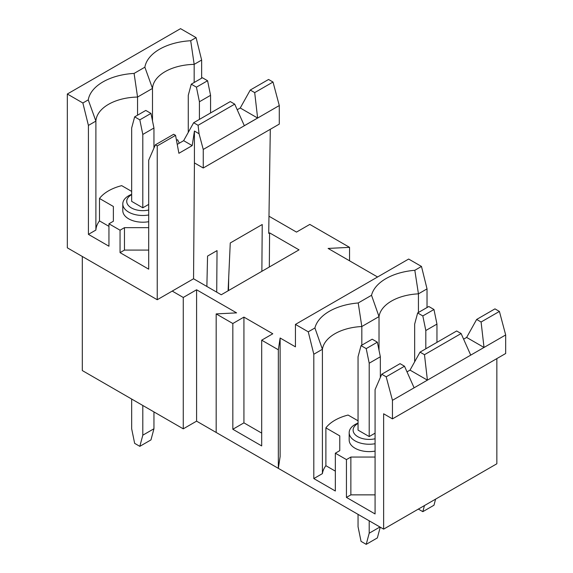 <?xml version="1.0" encoding="UTF-8"?>
<svg xmlns="http://www.w3.org/2000/svg" width="573" height="573" viewBox="0 0 573 573"><rect width="100%" height="100%" fill="white"/><g stroke="black" fill="none" stroke-linecap="round" stroke-linejoin="round"><path stroke-width="0.86" d="M358.053 423.426A16.094 9.29 0 0 0 357.817 436.69A16.094 9.29 0 0 0 375.079 438.768M375.079 443.731A20.012 11.553 180 0 1 355.045 440.859A20.012 11.553 180 0 1 349.179 432.687A20.012 11.553 180 0 1 358.053 423.089M349.179 432.687L349.179 440.057A20.012 11.553 -0 0 0 355.045 448.229A20.012 11.553 -0 0 0 375.079 451.101M131.661 194.662A16.094 9.29 0 0 0 131.432 207.935A16.094 9.29 0 0 0 148.694 210.012M148.694 214.975A20.012 11.553 180 0 1 128.653 212.103A20.012 11.553 180 0 1 122.794 203.931A20.012 11.553 180 0 1 131.661 194.333M122.794 203.931L122.794 210.656A20.012 11.553 0 0 0 128.653 218.829A20.012 11.553 0 0 0 148.694 221.701M108.949 226.356L99.494 220.899A43.168 24.925 0 0 0 95.892 230.052L88.414 234.371L88.414 125.423L82.863 102.99L88.256 99.881A51.018 29.452 180 0 1 134.089 73.416L144.869 67.199A51.018 29.452 180 0 1 190.702 40.733L196.088 37.625L180.545 28.65L67.328 94.015L67.328 247.83L157.238 299.736L193.552 278.772L194.426 162.911L203.25 168.004L279.287 124.105L279.287 105.554L273.013 82.032L268.572 79.468L250.258 90.047L240.252 107.996L237.215 109.751M270.306 129.29L268.716 233.361L269.589 232.86L269.324 267.004M175.553 135.357L157.238 145.929L155.347 144.84L173.669 134.268L175.553 135.357L178.898 153.292L192.191 145.614L194.426 131.052L194.426 162.911M157.238 299.736L157.238 145.929M216.716 292.151L217.038 250.609L207.562 256.081L206.867 286.464M82.311 256.482L82.311 370.559L183.267 428.84L196.589 421.155L383.631 529.137L496.848 463.772L496.848 358.605M196.589 421.155L196.589 289.773L236.592 312.872L216.179 313.904L232.831 323.516L232.831 429.263L261.689 445.923L261.689 340.176L278.342 349.788L280.125 338.006L295.439 346.844L295.439 324.411L408.656 259.046L421.477 266.445L427.028 288.878L427.028 307.529M386.181 376.805L404.495 366.226L400.054 363.662L381.74 374.241L386.181 376.805L392.455 400.319L392.455 418.877L383.631 413.785L383.631 529.137M381.74 374.241L375.079 389.619L375.079 513.952L346.443 497.414L346.443 459.603L335.341 453.193L335.341 491.011L313.811 478.577L313.811 354.243L308.26 331.817L295.439 324.411M216.179 313.904L216.179 432.465L278.342 468.356L280.125 456.566L280.125 338.006M232.831 323.516L243.933 317.105L272.791 333.773L261.689 340.176M243.933 317.105L243.933 422.853L261.689 433.102M308.26 331.817L314.914 327.971A51.018 29.452 180 0 1 358.211 302.974L371.526 295.288A51.018 29.452 180 0 1 414.823 270.291L421.477 266.445M278.342 468.356L278.342 349.788M243.933 422.853L232.831 429.263M377.578 276.988L328.114 248.431L349.551 247.35L309.814 224.408L296.492 232.094L268.981 216.214M349.551 260.808L349.551 247.35M392.455 400.319L484.013 347.46L481.091 322.012L499.405 311.433L494.965 308.868L476.65 319.448L466.637 337.433L463.614 339.173M499.405 311.433L505.673 334.954L505.673 353.505L392.455 418.877M196.589 289.773L183.267 297.466L183.267 428.84M183.267 297.466L172.222 291.084M148.694 227.653L124.47 227.653L120.051 230.203L108.949 223.792L113.375 221.242L113.375 206.481L99.494 198.473A43.168 24.925 180 0 1 121.698 185.652L131.661 191.403M155.347 144.84L148.694 160.218L148.694 269.167L120.051 252.636L120.051 230.203M192.191 145.614L183.639 140.679L177.236 144.382M183.639 140.679L193.645 122.729L230.274 101.579L234.715 104.143L244.327 125.695L257.614 118.024L254.699 92.611L273.013 82.032M254.699 92.611L250.258 90.047M82.863 102.99L67.328 94.015M261.868 271.308L262.226 224.516L230.26 242.973L228.104 290.805M279.287 105.554L203.25 149.453L203.25 168.004M203.25 149.453L199.053 133.731L198.086 125.294L234.715 104.143M190.702 40.733L194.168 64.369L201.639 60.05L201.639 78.193M144.869 67.199L152.497 88.421A43.168 24.925 0 0 1 194.168 64.369L194.168 82.505M201.639 60.05L196.088 37.625M427.028 288.878L418.433 293.842A43.168 24.925 0 0 0 379.018 316.597L361.821 326.524A43.168 24.925 0 0 0 322.406 349.279L322.406 473.613A43.168 24.925 0 0 1 325.887 465.684L325.887 427.873A43.168 24.925 180 0 1 348.09 415.053L358.053 420.804M325.887 427.873L339.768 435.881L339.768 450.643L335.341 453.193M375.079 494.864L350.862 494.864L350.862 457.053L346.443 459.603M350.862 457.053L375.079 457.053M198.086 125.294L193.645 122.729M424.478 354.694L461.107 333.543L456.667 330.979L420.038 352.13L424.478 354.694L427.401 380.143L410.024 370.115L407.009 371.863M410.024 370.115L420.038 352.13M461.107 333.543L470.727 355.131M481.091 322.012L476.65 319.448M466.637 337.433L484.013 347.46L505.673 334.954M193.552 278.772L221.25 294.766L299.027 249.857L269.589 232.86M404.495 366.226L414.114 387.814M142.806 207.798L142.806 134.447L139.819 119.85L150.964 113.418L145.793 110.431L134.648 116.863L131.661 128.008L131.661 201.367L142.806 207.798L148.694 204.403M361.04 345.626L366.211 348.613L377.356 342.181L372.185 339.195L361.04 345.626L358.053 356.771L358.053 430.122L369.198 436.562L375.079 433.159M371.526 295.288L379.018 316.597L379.018 350.289M414.823 270.291L418.433 293.842L418.433 312.493M314.914 327.971L322.406 349.279L313.811 354.243M322.406 473.613L313.811 478.577M358.211 302.974L361.821 326.524L361.821 345.175M257.614 118.024L240.252 107.996M194.426 131.052L199.053 133.731M179.32 143.178L177.551 139.712L176.484 140.328M134.089 73.416L137.556 97.052L152.497 88.421L152.497 120.917M99.494 220.899L99.494 198.473M137.556 115.187L137.556 97.052A43.168 24.925 0 0 0 95.892 121.104L95.892 230.052M88.414 125.423L95.892 121.104L88.256 99.881M325.887 465.684L335.341 471.142M339.768 450.643L339.768 435.881M350.862 494.864L346.443 497.414M88.414 234.371L108.949 246.225L108.949 223.792M148.694 250.086L124.47 250.086L120.051 252.636M124.47 250.086L124.47 227.653M113.375 221.242L113.375 206.481M228.699 277.647L228.505 290.575M191.26 84.181L196.432 87.168L207.576 80.736L202.405 77.749L191.26 84.181L188.273 95.326L188.273 132.091M199.418 119.399L199.418 101.765L196.432 87.168M207.576 80.736L210.563 95.326L199.418 101.765M210.563 112.96L210.563 95.326M131.661 399.052L131.661 428.762L134.648 443.352L139.819 446.338L142.806 435.194L142.806 405.483M142.806 435.194L153.951 428.762L150.964 439.906L139.819 446.338M153.951 428.762L153.951 411.915M134.648 116.863L139.819 119.85M150.964 113.418L153.951 128.008L142.806 134.447M153.951 148.07L153.951 128.008M417.653 312.944L422.824 315.931L433.969 309.492L428.797 306.505L417.653 312.944L414.666 324.089L414.666 361.491M436.955 342.36L436.955 324.089L425.811 330.521L422.824 315.931M425.811 348.799L425.811 330.521M433.969 309.492L436.955 324.089M418.354 509.089L422.824 511.668L424.457 505.565M435.602 499.133L433.969 505.228L422.824 511.668M380.343 377.471L380.343 356.771L369.198 363.203L366.211 348.613M369.198 436.562L369.198 363.203M377.356 342.181L380.343 356.771M380.236 527.181L377.356 537.918L366.211 544.35L361.04 541.363L358.053 526.773L358.053 514.375M366.211 544.35L369.198 533.205L369.198 520.807M369.198 533.205L379.935 527.01"/></g></svg>
